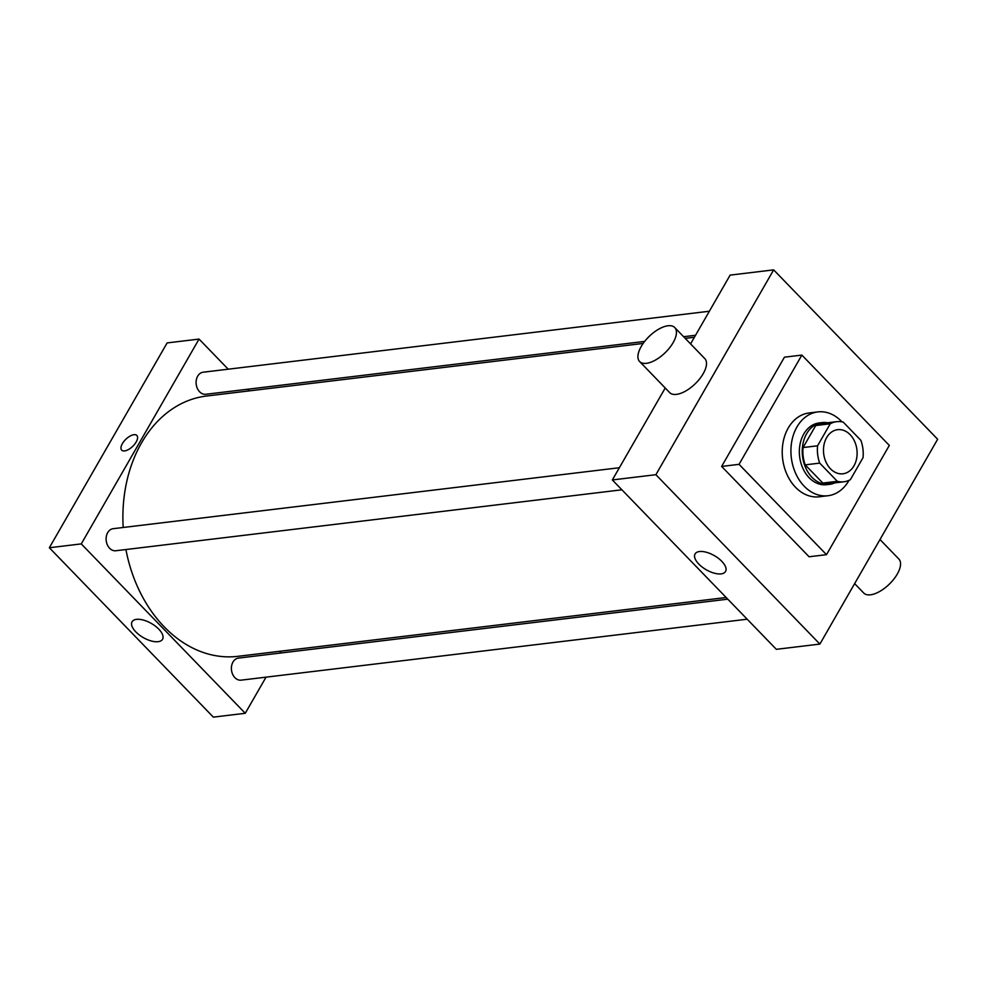 <?xml version="1.0" encoding="UTF-8"?>
<svg xmlns="http://www.w3.org/2000/svg" width="987" height="987" viewBox="0 0 987 987"><rect width="100%" height="100%" fill="white"/><g stroke="black" fill="none" stroke-linecap="round" stroke-linejoin="round"><path stroke-width="1.48" d="M826.637 437.611A22.22 16.73 -96.9 0 1 837.642 429.678A22.22 16.73 -96.9 0 1 856.913 449.727A22.22 16.73 -96.9 0 1 842.96 473.785A22.22 16.73 -96.9 0 1 825.983 462.064A22.22 16.73 -96.9 0 1 826.637 437.611M819.703 463.113L837.334 481.323A30.264 22.8 -96.9 0 0 843.922 481.779A30.264 22.8 -96.9 0 0 850.362 479.682L863.033 457.66A30.264 22.8 -96.9 0 0 860.886 440.35L843.256 422.14A30.264 22.8 -96.9 0 0 836.68 421.683A30.264 22.8 -96.9 0 0 830.227 423.781L817.569 445.803A30.264 22.8 -96.9 0 0 819.703 463.113L805.195 464.852L822.825 483.062L837.334 481.323M830.227 423.781L815.718 425.533L803.06 447.555L817.569 445.803M815.718 425.533A30.264 22.8 -96.9 0 1 822.171 423.423L836.68 421.683M843.922 481.779L829.413 483.531A30.264 22.8 -96.9 0 1 822.825 483.062M805.195 464.852A30.264 22.8 -96.9 0 1 803.06 447.555M827.525 422.781A31.103 23.429 83.1 0 0 822.072 422.596A31.103 23.429 83.1 0 0 802.53 456.278A31.103 23.429 83.1 0 0 829.512 484.358A31.103 23.429 83.1 0 0 834.768 482.89M829.512 484.358L826.6 484.703A31.103 23.429 -96.9 0 1 802.85 468.282A31.103 23.429 -96.9 0 1 803.751 434.07A31.103 23.429 -96.9 0 1 819.161 422.942L822.072 422.596M849.017 480.361A42.219 31.794 -96.9 0 1 827.933 495.733A42.219 31.794 -96.9 0 1 795.682 473.452A42.219 31.794 -96.9 0 1 796.916 427.013A42.219 31.794 -96.9 0 1 817.841 411.912A42.219 31.794 -96.9 0 1 841.973 421.856M827.933 495.733L819.222 496.782A42.219 31.794 -96.9 0 1 786.984 474.5A42.219 31.794 -96.9 0 1 788.218 428.062A42.219 31.794 -96.9 0 1 809.13 412.961L817.841 411.912M739.041 464.334L801.863 355.086L889.312 445.421L826.501 554.669L739.041 464.334L721.633 466.432L784.443 357.183L801.863 355.086M826.501 554.669L809.093 556.767L721.633 466.432M655.886 474.698L819.876 644.079L937.65 439.252L773.66 269.87L655.886 474.698L612.347 479.941L776.337 649.323L819.876 644.079M690.579 343.895L730.133 275.114L773.66 269.87M665.226 387.99L612.347 479.941M674.75 327.548L704.804 358.602A24.441 11.412 135.9 0 1 695.193 383.795A24.441 11.412 135.9 0 1 669.692 392.604L639.625 361.55A24.441 11.412 -44.1 0 0 665.127 352.741A24.441 11.412 -44.1 0 0 674.75 327.548A24.441 11.412 -44.1 0 0 667.977 325.772A24.441 11.412 -44.1 0 0 644.77 341.28A24.441 11.412 -44.1 0 0 639.625 361.55M721.115 573.879A17.581 8.143 29.9 0 1 702.226 567.093A17.581 8.143 29.9 0 1 695.07 553.941A17.581 8.143 29.9 0 1 714.366 555.644A17.581 8.143 29.9 0 1 725.544 571.473A17.581 8.143 29.9 0 1 721.115 573.879M879.985 539.531L898.861 559.037A24.441 11.412 135.9 0 1 893.716 579.295A24.441 11.412 135.9 0 1 870.509 594.803A24.441 11.412 135.9 0 1 863.748 593.027L854.631 583.625M726.173 597.505L237.83 656.33A131.086 98.725 -96.9 0 1 125.917 549.537M123.19 527.49A131.086 98.725 -96.9 0 1 141.523 442.904A131.086 98.725 -96.9 0 1 206.48 396.034L643.154 343.439M619.38 467.727L113.197 528.687A11.104 8.365 83.1 0 0 106.214 540.728A11.104 8.365 83.1 0 0 115.849 550.746L621.896 489.799M644.671 341.416L205.839 394.269A11.104 8.365 -96.9 0 1 197.351 388.397A11.104 8.365 -96.9 0 1 197.671 376.183A11.104 8.365 -96.9 0 1 203.174 372.21L709.357 311.238M747.184 619.207L241.136 680.154A11.104 8.365 -96.9 0 1 232.648 674.294A11.104 8.365 -96.9 0 1 232.969 662.067A11.104 8.365 -96.9 0 1 238.484 658.095L727.777 599.171M249.217 390.889L247.614 389.236M228.207 369.187L199.053 339.084L81.267 543.899L245.257 713.28L266.034 677.156M279.864 653.11L280.999 651.124M245.257 713.28L213.34 717.13L49.35 547.748L167.124 342.921L199.053 339.084M49.35 547.748L81.267 543.899M136.49 619.355A17.581 8.143 29.9 0 1 155.378 626.128A17.581 8.143 29.9 0 1 162.547 639.28A17.581 8.143 29.9 0 1 143.251 637.577A17.581 8.143 29.9 0 1 132.073 621.761A17.581 8.143 29.9 0 1 136.49 619.355M121.697 450.146A10.549 4.923 135.9 0 1 122.388 443.632A10.549 4.923 135.9 0 1 129.988 436.131A10.549 4.923 135.9 0 1 136.86 435.464A10.549 4.923 135.9 0 1 132.714 446.346A10.549 4.923 135.9 0 1 121.697 450.146A10.549 4.923 135.9 0 1 122.388 443.632A10.549 4.923 135.9 0 1 129.988 436.131A10.549 4.923 135.9 0 1 136.86 435.464M685.225 338.381L694.392 337.27M683.621 336.715L695.539 335.284"/></g></svg>
